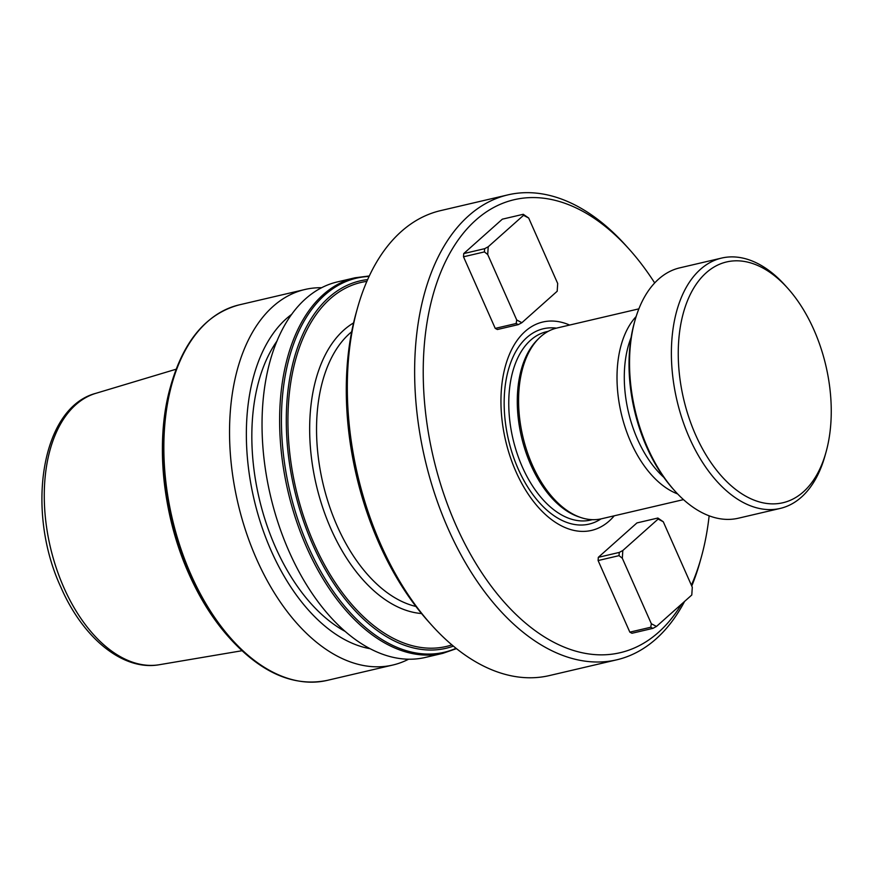 <?xml version="1.0" encoding="UTF-8"?>
<svg xmlns="http://www.w3.org/2000/svg" width="875" height="875" viewBox="0 0 875 875"><rect width="100%" height="100%" fill="white"/><g stroke="black" fill="none" stroke-linecap="round" stroke-linejoin="round"><path stroke-width="1.31" d="M721.634 258.07L679.788 267.848A128.559 75.928 76.8 0 0 658.591 279.136A128.559 75.928 76.8 0 0 634.998 320.392A128.559 75.928 76.8 0 0 674.898 490.995A128.559 75.928 76.8 0 0 738.336 518.219L780.183 508.43A128.559 75.928 -103.2 0 1 682.402 419.694A128.559 75.928 -103.2 0 1 700.438 269.347A128.559 75.928 -103.2 0 1 721.634 258.07A128.559 75.928 -103.2 0 1 785.072 285.294L787.62 288.127A123.659 73.041 -103.2 0 1 826 452.233A123.659 73.041 -103.2 0 1 803.316 491.914A123.659 73.041 -103.2 0 1 695.658 434.995A123.659 73.041 -103.2 0 1 706.212 272.781A123.659 73.041 -103.2 0 1 787.62 288.127M826 452.233L824.972 455.897A128.559 75.928 -103.2 0 1 801.391 497.153A128.559 75.928 -103.2 0 1 780.183 508.43M654.686 282.942A232.63 137.397 76.8 0 0 628.972 248.97L625.789 245.427A238.755 141.006 76.8 0 0 507.97 194.862L440.628 210.613A238.755 141.006 76.8 0 0 401.253 231.558A238.755 141.006 76.8 0 0 357.459 308.175A238.755 141.006 76.8 0 0 431.55 625.023A238.755 141.006 76.8 0 0 549.369 675.577L616.711 659.827A238.755 141.006 76.8 0 0 656.086 638.881A238.755 141.006 76.8 0 0 684.578 601.42M638.87 308.853L556.872 328.038A97.956 57.848 76.8 0 0 540.728 336.623A97.956 57.848 76.8 0 0 538.989 338.253A97.956 57.848 76.8 0 0 522.845 436.581A97.956 57.848 76.8 0 0 580.923 517.562A97.956 57.848 76.8 0 0 601.486 518.788L683.484 499.614M569.636 325.052A107.013 63.197 76.8 0 0 525.142 331.406A107.013 63.197 76.8 0 0 516.009 471.778A107.013 63.197 76.8 0 0 609.175 521.041A107.013 63.197 76.8 0 0 614.239 515.802M628.972 248.97A232.63 137.397 76.8 0 0 475.814 220.106A232.63 137.397 76.8 0 0 455.973 525.263A232.63 137.397 76.8 0 0 658.492 632.341A232.63 137.397 76.8 0 0 681.592 604.078M691.381 585.2A232.63 137.397 76.8 0 0 701.17 557.681A232.63 137.397 76.8 0 0 709.144 515.823M691.753 586.031A238.755 141.006 76.8 0 0 699.891 562.264L701.17 557.681M507.97 194.862A238.755 141.006 76.8 0 0 468.606 215.808A238.755 141.006 76.8 0 0 435.105 495.042A238.755 141.006 76.8 0 0 616.711 659.827M408.559 659.225A192.839 113.892 -103.2 0 1 392.788 665.044A192.839 113.892 -103.2 0 1 256.703 559.366A192.839 113.892 -103.2 0 1 304.959 289.494A192.839 113.892 -103.2 0 1 321.683 287.722M370.016 648.692A177.177 104.639 -103.2 0 1 271.294 551.031A177.177 104.639 -103.2 0 1 291.802 314.256M345.023 631.334A168.35 99.433 -103.2 0 1 275.516 547.28A168.35 99.433 -103.2 0 1 277.102 340.9M425.283 657.453A192.839 113.892 -103.2 0 1 289.198 551.764A192.839 113.892 -103.2 0 1 337.455 281.892L355.042 277.78A192.839 113.892 -103.2 0 0 306.786 547.652A192.839 113.892 -103.2 0 0 442.87 653.33L425.283 657.453M629.836 632.144L631.969 633.27L652.892 628.37L650.759 627.244L629.836 632.144L598.106 560.547L598.314 557.331L636.945 522.922L657.869 518.033L663.283 521.773L658.131 519.061L622.825 550.506L622.322 558.261L651.328 623.722L656.48 626.445L691.786 595L692.289 587.245L663.283 521.773M516.163 323.498L516.72 319.977L521.872 322.7L557.189 291.244L557.692 283.489L528.686 218.028L523.534 215.316L523.261 214.287L502.337 219.177L463.717 253.586L463.509 256.791L495.239 328.387L497.372 329.514L518.295 324.625L516.163 323.498L495.239 328.387M631.105 337.553A94.281 55.683 76.8 0 0 663.797 477.334M538.989 338.253L537.425 339.806A96.731 57.127 76.8 0 0 521.489 436.898A96.731 57.127 76.8 0 0 578.834 516.862L580.923 517.562M636.147 316.542A97.956 57.848 76.8 0 0 621.272 413.569A97.956 57.848 76.8 0 0 677.622 493.927M357.459 308.175L356.169 312.769A232.63 137.397 76.8 0 0 428.367 621.48L431.55 625.023M674.898 490.995L673.312 489.223A125.497 74.123 -103.2 0 1 634.353 322.678L634.998 320.392M622.322 558.261L619.041 555.647L619.248 552.431L598.314 557.331M619.248 552.431L622.825 550.506M658.131 519.061L657.869 518.033M619.041 555.647L598.106 560.547M650.759 627.244L651.328 623.722M656.48 626.445L652.892 628.37M523.534 215.316L488.217 246.761L487.714 254.516L484.433 251.902L463.509 256.791M484.433 251.902L484.641 248.686L463.717 253.586M487.714 254.516L516.72 319.977M521.872 322.7L518.295 324.625M523.261 214.287L528.686 218.028M484.641 248.686L488.217 246.761M351.684 331.756A146.923 86.778 76.8 0 0 349.759 333.397A146.923 86.778 76.8 0 0 337.225 526.127A146.923 86.778 76.8 0 0 415.92 606.452M421.542 613.539A151.823 89.666 -103.2 0 1 331.034 529.102A151.823 89.666 -103.2 0 1 353.577 322.908M548.275 331.297L546.569 331.702A96.731 57.127 76.8 0 0 530.622 340.189A96.731 57.127 76.8 0 0 517.048 453.305A96.731 57.127 76.8 0 0 590.625 520.067L592.331 519.673M556.391 328.147A100.319 59.248 76.8 0 0 526.837 337.553A100.319 59.248 76.8 0 0 516.502 464.975A100.319 59.248 76.8 0 0 601.005 518.897M228.966 637.339A188.661 111.42 -103.2 0 1 188.923 573.902A188.661 111.42 -103.2 0 1 170.417 386.98L171.139 384.387A192.128 113.466 -103.2 0 0 189.995 574.744A192.128 113.466 -103.2 0 0 230.759 639.341L228.966 637.339C213.281 619.817 199.916 598.653 188.88 573.847C162.302 514.795 154.941 440.639 170.417 386.98M392.788 665.044L327.086 680.411A192.839 113.892 -103.2 0 1 191.012 574.733A192.839 113.892 -103.2 0 1 239.258 304.861C206.861 313.534 184.144 340.047 171.139 384.387M456.05 648.298A192.128 113.466 -103.2 0 1 308.492 547.028A192.128 113.466 -103.2 0 1 369.086 276.456M453.381 646.122A188.661 111.42 -103.2 0 1 312.867 544.917A188.661 111.42 -103.2 0 1 367.653 279.584M451.894 644.875A186.933 110.403 -103.2 0 1 314.256 544.053A186.933 110.403 -103.2 0 1 366.877 281.367M95.889 393.312C40.972 407.63 25.463 511.153 60.987 587.475C82.917 637.952 122.938 671.289 159.359 664.716A139.453 82.359 -103.2 0 1 63.908 587.694A139.453 82.359 -103.2 0 1 95.889 393.312L176.116 369.217M327.086 680.411C294.197 687.006 262.084 673.323 230.759 639.341M456.455 648.627L442.87 653.33M159.359 664.716L241.948 650.738M369.305 275.975L355.042 277.78M304.959 289.494L239.258 304.861"/></g></svg>
